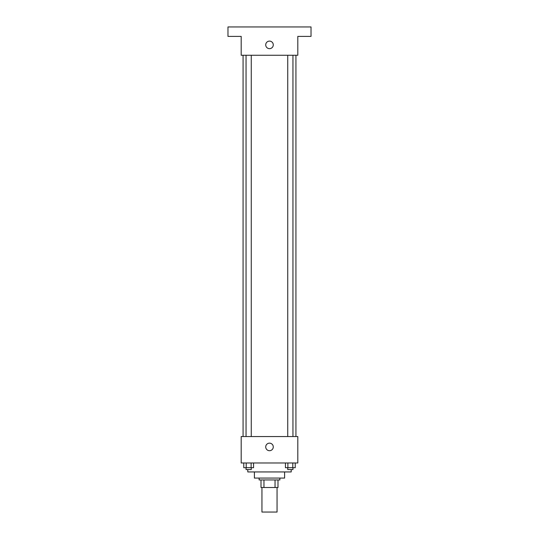 <?xml version="1.0" encoding="UTF-8"?>
<svg xmlns="http://www.w3.org/2000/svg" width="539" height="539" viewBox="0 0 539 539"><rect width="100%" height="100%" fill="white"/><g stroke="black" fill="none" stroke-linecap="round" stroke-linejoin="round"><path stroke-width="0.81" d="M261.947 487.512L261.947 512.05L277.053 512.05L277.053 487.512M275.038 479.959L275.038 487.512L261.004 487.512L261.004 479.959M275.038 487.512L277.996 487.512L277.996 479.959L277.996 487.512M279.882 478.073L279.882 479.959L259.118 479.959L259.118 478.073M263.962 479.959L263.962 487.512M284.599 471.942L284.599 478.073L254.401 478.073L254.401 471.942M291.208 469.577L291.208 471.942L247.792 471.942L247.792 469.577M297.811 462.974L241.189 462.974L241.189 436.55L297.811 436.55L297.811 462.974M273.273 446.932A3.773 3.773 0 0 1 267.613 450.2A3.773 3.773 0 0 1 267.613 443.658A3.773 3.773 0 0 1 273.273 446.932M295.924 55.261L295.924 436.55M287.732 436.55L287.732 55.261M251.268 55.261L251.268 436.55M297.811 55.261L241.189 55.261L241.189 36.389L227.977 36.389L227.977 26.95L311.023 26.95L311.023 36.389L297.811 36.389L297.811 55.261M273.273 44.878A3.773 3.773 0 0 1 267.613 48.153A3.773 3.773 0 0 1 267.613 41.611A3.773 3.773 0 0 1 273.273 44.878M295.244 462.974L295.244 467.69L285.434 467.69L285.434 462.974M292.792 462.974L292.792 467.69M287.887 462.974L287.887 467.69M292.947 467.69L292.947 469.577L287.732 469.577L287.732 467.69M253.566 462.974L253.566 467.69L243.756 467.69L243.756 462.974M251.113 462.974L251.113 467.69M246.208 462.974L246.208 467.69M251.268 467.69L251.268 469.577L246.053 469.577L246.053 467.69M243.076 55.261L243.076 436.55M292.947 436.55L292.947 55.261M246.053 55.261L246.053 436.55"/></g></svg>
